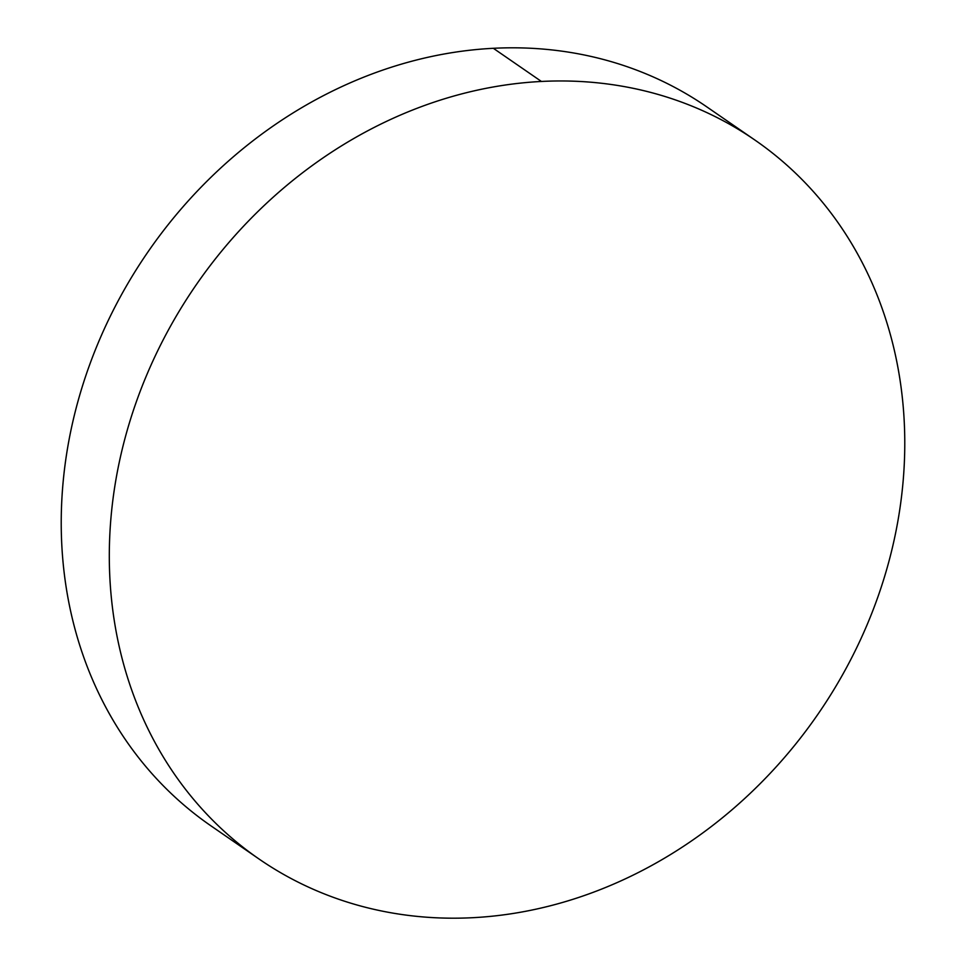 <?xml version="1.0" encoding="UTF-8"?>
<svg xmlns="http://www.w3.org/2000/svg" width="966" height="966" viewBox="0 0 966 966"><rect width="100%" height="100%" fill="white"/><g stroke="black" fill="none" stroke-linecap="round" stroke-linejoin="round"><path stroke-width="1.45" d="M754.953 140.082L706.87 106.924A436.692 377.803 124.6 0 0 493.336 48.3L541.419 81.458L493.336 48.3A436.692 377.803 124.6 0 0 89.56 365.003A436.692 377.803 124.6 0 0 211.047 825.918L259.13 859.076A436.692 377.803 -55.4 0 1 137.643 398.161A436.692 377.803 -55.4 0 1 541.419 81.458A436.692 377.803 -55.4 0 1 754.953 140.082A436.692 377.803 -55.4 0 1 876.44 600.997A436.692 377.803 -55.4 0 1 472.664 917.7A436.692 377.803 -55.4 0 1 259.13 859.076M210.238 825.35C189.855 811.211 171.272 794.897 154.463 776.435C137.667 757.96 122.972 737.686 110.402 715.589C97.82 693.503 87.592 670.042 79.719 645.179C71.858 620.329 66.485 594.573 63.623 567.899C60.761 541.238 60.46 514.178 62.718 486.719C64.976 459.261 69.745 431.947 77.038 404.754C84.332 377.573 93.992 351.044 106.031 325.168C118.081 299.291 132.257 274.573 148.595 251.003C164.92 227.433 183.093 205.468 203.077 185.122C223.074 164.763 244.519 146.397 267.401 130.048C290.283 113.686 314.179 99.631 339.078 87.894C363.989 76.157 389.419 66.956 415.368 60.29C441.329 53.625 467.315 49.628 493.336 48.3C519.358 46.972 544.909 48.324 569.976 52.369C595.056 56.426 619.182 63.08 642.354 72.365C665.526 81.639 687.309 93.352 707.692 107.492M472.664 917.7C446.642 919.028 421.091 917.676 396.024 913.631C370.944 909.574 346.818 902.92 323.646 893.635C300.474 884.361 278.691 872.648 258.308 858.508C237.938 844.369 219.342 828.055 202.546 809.58C185.738 791.118 171.054 770.832 158.472 748.747C145.902 726.661 135.675 703.188 127.802 678.337C119.929 653.487 114.568 627.719 111.706 601.057C108.844 574.384 108.542 547.324 110.788 519.877C113.046 492.418 117.828 465.093 125.109 437.912C132.402 410.719 142.074 384.19 154.113 358.326C166.152 332.449 180.34 307.719 196.666 284.161C213.003 260.591 231.164 238.626 251.16 218.268C271.156 197.921 292.589 179.555 315.484 163.194C338.366 146.832 362.262 132.789 387.161 121.052C412.059 109.315 437.489 100.114 463.451 93.448C489.412 86.783 515.397 82.786 541.419 81.458C567.428 80.118 592.979 81.482 618.059 85.527C643.139 89.572 667.264 96.238 690.436 105.511C713.608 114.785 735.38 126.498 755.762 140.65C776.145 154.789 794.728 171.103 811.537 189.565C828.333 208.04 843.028 228.314 855.598 250.411C868.18 272.497 878.408 295.958 886.281 320.821C894.142 345.671 899.515 371.427 902.377 398.101C905.239 424.762 905.54 451.822 903.282 479.281C901.024 506.739 896.255 534.053 888.962 561.246C881.668 588.427 872.008 614.956 859.969 640.832C847.919 666.709 833.743 691.427 817.405 714.997C801.08 738.567 782.907 760.532 762.923 780.878C742.926 801.237 721.481 819.603 698.599 835.952C675.717 852.314 651.821 866.369 626.922 878.106C602.011 889.843 576.581 899.044 550.632 905.71C524.671 912.375 498.685 916.372 472.664 917.7"/></g></svg>
